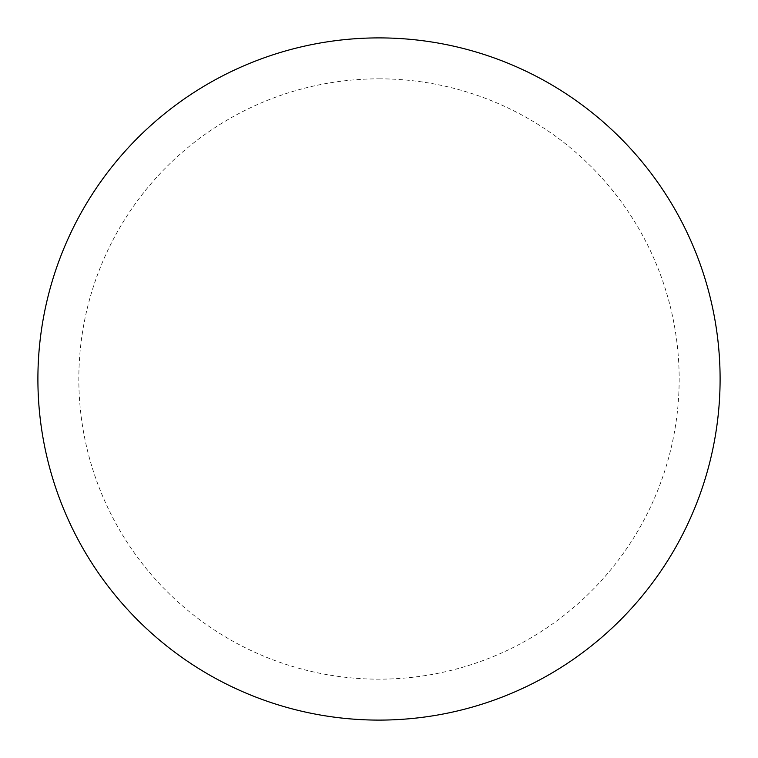 <?xml version="1.0" encoding="UTF-8"?>
<svg xmlns="http://www.w3.org/2000/svg" width="758" height="758" viewBox="0 0 758 758"><rect width="100%" height="100%" fill="white"/><g stroke="black" fill="none" stroke-linecap="round" stroke-linejoin="round"><path stroke-width="0.57" stroke-dasharray="3.79 2.84" d="M379 37.9A341.1 341.1 0 0 1 720.1 379A341.1 341.1 0 0 1 379 720.1A341.1 341.1 0 0 1 37.9 379A341.1 341.1 0 0 1 379 37.9A341.1 341.1 0 0 1 720.1 379A341.1 341.1 0 0 1 379 720.1M37.9 379A341.1 341.1 0 0 0 379 720.1A341.1 341.1 0 0 0 720.1 379A341.1 341.1 0 0 0 379 37.9A341.1 341.1 0 0 0 37.9 379M379 78.832A300.168 300.168 0 0 1 679.168 379A300.168 300.168 0 0 1 379 679.168A300.168 300.168 0 0 1 78.832 379A300.168 300.168 0 0 1 379 78.832"/><path stroke-width="1.14" d="M379 37.9A341.1 341.1 0 0 1 720.1 379A341.1 341.1 0 0 1 379 720.1A341.1 341.1 0 0 1 37.9 379A341.1 341.1 0 0 1 379 37.9M37.9 379A341.1 341.1 0 0 0 379 720.1A341.1 341.1 0 0 0 720.1 379A341.1 341.1 0 0 0 379 37.9A341.1 341.1 0 0 0 37.9 379"/></g></svg>
